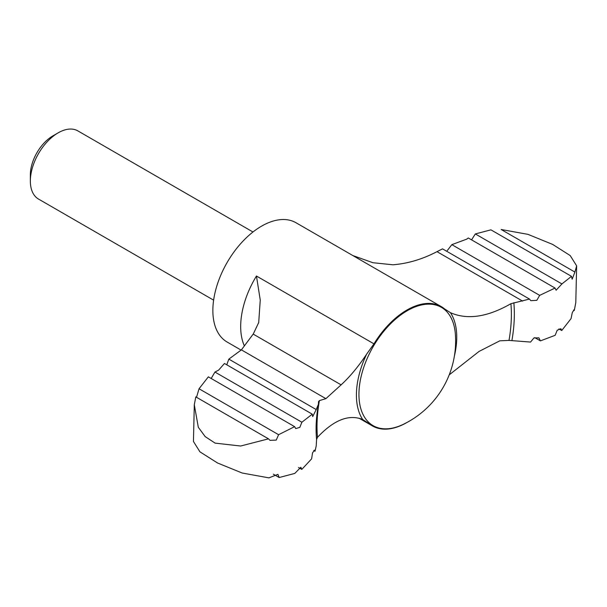 <?xml version="1.0" encoding="UTF-8"?>
<svg xmlns="http://www.w3.org/2000/svg" width="607" height="607" viewBox="0 0 607 607"><rect width="100%" height="100%" fill="white"/><g stroke="black" fill="none" stroke-linecap="round" stroke-linejoin="round"><path stroke-width="0.91" d="M241.04 350.064L227.124 342.029A68.872 39.766 -60 0 1 227.124 262.505A68.872 39.766 -60 0 1 295.996 222.739L441.327 306.641A68.872 39.766 120 0 1 444.582 308.917L450.455 312.696C467.42 320.094 487.573 317.089 510.912 303.697L529.494 299.069L442.533 248.862L436.987 251.655C422.457 259.242 407.775 263.613 392.949 264.789L372.888 262.717L352.758 255.517M211.183 378.472L214.954 372.045L218.641 370.111L224.469 363.479L312.271 414.171L312.719 416.584L316.194 409.558L228.839 359.124L226.904 364.39M228.839 359.124L241.404 349.875L253.339 333.873L258.703 322.552L260.251 300.063L256.458 276.018A68.872 39.766 -60 0 0 244.363 345.884M449.203 374.868L479.06 351.423L499.819 340.815L509.007 340.406L530.564 342.067L533.902 337.955L538.879 337.833L540.427 340.876L534.775 337.613M213.618 300.154L38.499 199.05A39.356 22.725 -60 0 1 30.35 181.03L30.35 174.869A31.807 18.362 -60 0 1 52.839 135.915L58.181 132.834A39.356 22.725 -60 0 1 77.855 130.884L252.975 231.988M30.35 181.03A39.356 22.725 -60 0 1 58.181 132.834M194.301 404.77L198.314 427.298L205.204 436.623L215.106 443.125L240.645 446.016L268.499 438.846L195.803 396.879L194.301 404.77L193.451 441.494L199.931 451.828L217.496 462.974L242.17 473.02L268.947 477.868L277.915 474.333L279.167 477.519L294.767 473.43L300.837 467.276L301.808 469.401L311.611 458.869L312.559 452.807L314.532 450.144L315.018 451.251L316.209 445.948L316.581 439.483L317.476 437.321C333.873 419.915 348.949 413.982 362.705 419.528L369.193 423.663A68.872 39.766 120 0 0 372.455 425.939A68.872 39.766 120 0 0 406.887 422.525A68.872 39.766 120 0 0 407.221 422.335M441.327 306.641A68.872 39.766 120 0 0 373.965 343.858L256.458 276.018M317.476 437.321A137.44 79.35 -60 0 1 319.381 400.612L325.891 398.655L341.111 384.853C349.913 376.772 358.411 366.545 366.613 354.185L373.965 343.858M315.018 451.251L313.743 450.523M325.891 398.655L241.404 349.875M316.194 409.558L318.425 404.33L318.538 401.622L319.381 400.612M574.897 272.065L576.65 265.866L570.208 255.57L552.711 244.446L527.984 234.363L501.147 229.492L574.897 272.065L572.158 279.205L571.483 276.352L490.934 229.841L475.327 233.938L471.578 239.864M475.327 233.938L561.923 283.932L556.118 290.229L555.056 288.059L468.285 237.967L466.737 239.135L451.843 244.659L447.26 250.577M451.843 244.659L539.669 295.366L555.056 288.059M214.954 372.045L301.884 422.237L299.85 427.32L295.776 428.625L294.623 426.653L208.345 376.841L199.043 388.761L196.524 397.297M301.808 469.401L298.523 467.504M540.427 340.876L555.139 335.314L557.211 330.254L560.898 328.728L561.748 330.527L558.918 328.888M561.748 330.527L571.058 318.599L572.295 312.582L574.093 309.729L574.29 310.488L573.569 310.071M576.65 265.866L575.793 302.59L574.29 310.488M279.167 477.519L273.393 474.188M561.923 283.932L571.483 276.352M539.669 295.366L536.816 300.321L530.852 300.685L529.494 299.069M301.884 422.237L312.271 414.171M268.499 438.846L270.016 440.363L276.246 440.075L278.605 434.703L294.623 426.653M278.605 434.703L199.043 388.761M522.604 301.087L436.987 251.655M369.193 423.663L360.459 418.618M362.705 419.528A70.943 40.957 -60 0 1 366.613 354.185M450.455 312.696A70.943 40.957 -60 0 1 454.393 356.051M403.207 424.384A68.295 39.432 -60 0 1 358.942 394.368A68.295 39.432 -60 0 1 405.218 311.937A68.295 39.432 -60 0 1 455.356 334.062A92.484 92.484 0 0 1 403.207 424.384M510.912 303.697A137.44 79.35 -60 0 1 509.007 340.406M341.111 384.853L253.18 334.085M513.848 302.718A140.194 80.943 -60 0 1 511.898 340.58M316.581 439.483A140.194 80.943 -60 0 1 316.148 432.419C315.845 424.194 316.604 414.831 318.417 404.33M358.98 418.162L372.455 425.939"/></g></svg>
